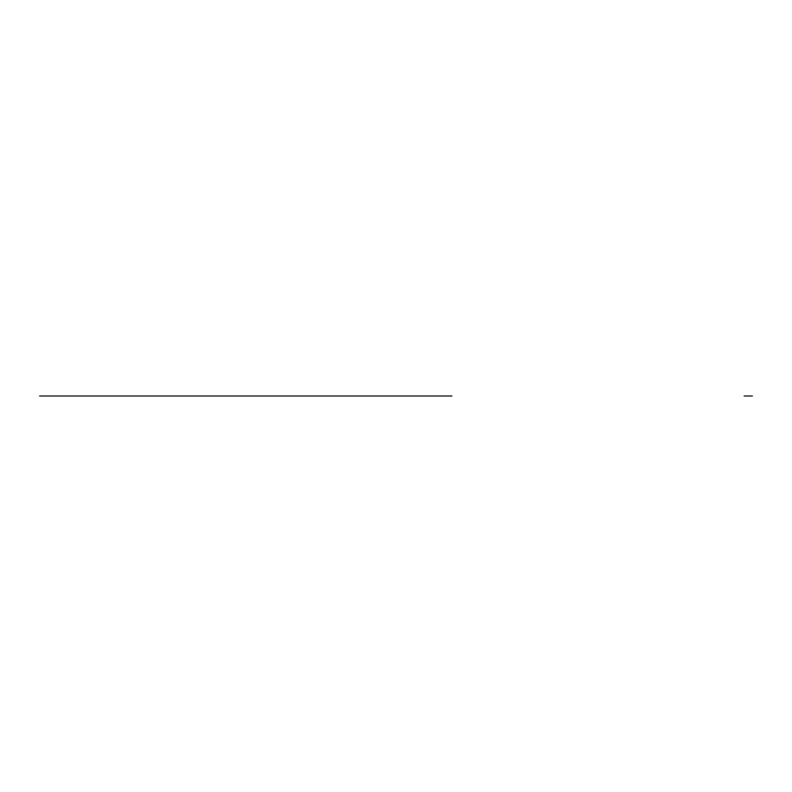 <?xml version="1.0" encoding="UTF-8"?>
<svg xmlns="http://www.w3.org/2000/svg" width="792" height="792" viewBox="0 0 792 792"><rect width="100%" height="100%" fill="white"/><g stroke="black" fill="none" stroke-linecap="round" stroke-linejoin="round"><path stroke-width="1.19" d="M451.945 396L39.6 396L451.945 396M237.857 396L439.412 396C426.056 396 426.056 396 439.412 396L52.133 396C65.489 396 65.489 396 52.133 396L237.857 396M744.153 396L752.4 396L744.153 396"/></g></svg>
